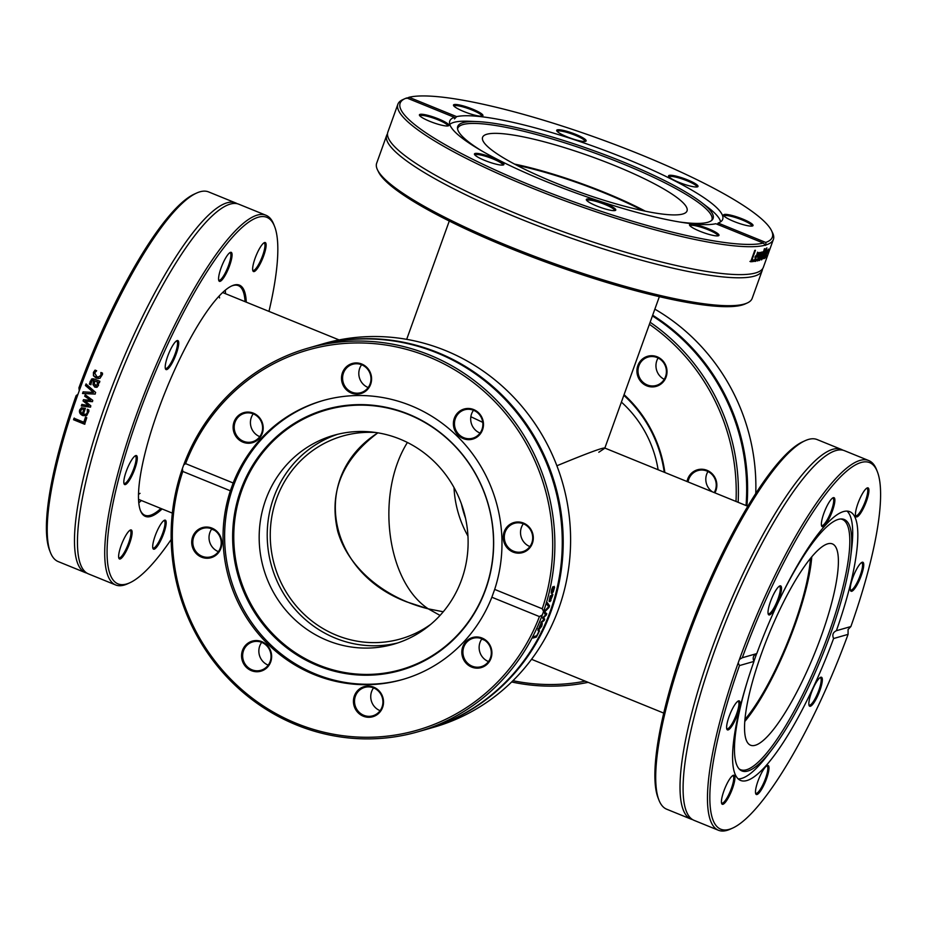 <?xml version="1.0" encoding="UTF-8"?>
<svg xmlns="http://www.w3.org/2000/svg" width="927" height="927" viewBox="0 0 927 927"><rect width="100%" height="100%" fill="white"/><g stroke="black" fill="none" stroke-linecap="round" stroke-linejoin="round"><path stroke-width="1.39" d="M482.735 422.341L470.858 416.733L482.735 422.341M440.047 615.424L428.297 608.854C383.801 597.915 348.123 567.394 337.752 531.403C328.714 492.411 342.086 459.56 377.868 432.839C309.803 476.188 326.246 571.82 406.941 601.959L428.297 608.854L440.047 615.424M430.951 624.184A105.481 101.089 74 0 1 400.823 638.854A105.481 101.089 74 0 1 336.489 635.25A105.481 101.089 74 0 1 270.302 531.785A105.481 101.089 74 0 1 342.55 436.084A105.481 101.089 74 0 1 375.864 432.527M747.904 506.293L604.682 448.008C602.341 447.648 586.409 453.57 556.884 465.771C588.564 452.689 604.531 446.837 604.786 448.239L598.796 452.26M443.257 611.774L428.297 608.854L443.257 611.774M810.453 558.448A105.481 24.067 -67.9 0 1 744.937 719.445M407.405 442.48C375.4 493.616 386.42 581.322 428.297 608.854C386.42 581.322 375.4 493.616 407.405 442.48M454.01 487.556A105.481 101.089 -106 0 0 467.95 536.061M516.791 165.273A105.481 18.134 -160.2 0 1 642.863 210.661M623.836 395.308A123.951 118.783 74 0 1 664.23 472.237M664.868 472.503A124.821 119.629 -106 0 0 624.068 394.659M585.261 681.16A197.787 189.548 74 0 1 512.967 680.696M649.398 324.311A197.787 189.548 74 0 1 736.003 501.449M663.002 382.179A15.643 14.994 -106 0 0 655.296 356.188A15.643 14.994 -106 0 0 637.591 375.586A15.643 14.994 -106 0 0 663.002 382.179M714.879 492.851A15.643 14.994 -106 0 0 707.023 470.325A15.643 14.994 -106 0 0 687.023 481.519M738.135 502.318A199.548 191.229 -106 0 0 650.14 322.26M511.669 681.971A199.548 191.229 -106 0 0 588.135 682.342M652.423 315.922A199.548 191.229 74 0 1 685.18 341.993A199.548 191.229 74 0 1 746.038 505.528M654.856 309.154A199.548 191.229 74 0 1 755.76 493.662M652.666 315.215A199.548 191.229 74 0 1 686.119 341.727A199.548 191.229 74 0 1 746.93 505.899M688.043 481.936A14.762 14.148 74 0 1 697.961 470.557A14.762 14.148 74 0 1 713.245 475.968A14.762 14.148 74 0 1 714.23 492.585M707.961 471.519A14.762 14.148 -106 0 0 712.376 491.831M662.62 381.495A14.762 14.148 74 0 1 656.281 385.447A14.762 14.148 74 0 1 638.599 375.157A14.762 14.148 74 0 1 648.124 357.057A14.762 14.148 74 0 1 664.253 363.743A14.762 14.148 74 0 1 662.62 381.495M658.112 358.007A14.762 14.148 -106 0 0 664.242 379.328M621.391 402.109A111.646 106.987 74 0 1 658.112 469.746M465.528 518.216A108.656 104.125 74 0 1 461.426 503.964M231.402 286.095A123.951 28.285 -67.9 0 1 238.309 285.62A123.951 28.285 -67.9 0 1 245.052 301.657M160.892 508.471A123.951 28.285 -67.9 0 1 144.867 515.238A123.951 28.285 -67.9 0 1 140.255 510.07M246.269 302.144A124.821 28.482 112.1 0 0 231.947 285.84A124.821 28.482 112.1 0 0 166.003 390.012A124.821 28.482 112.1 0 0 140.464 510.638A124.821 28.482 112.1 0 0 162.098 508.958M171.159 539.526A197.787 45.122 -67.9 0 1 129.699 582.84A197.787 45.122 -67.9 0 1 150.58 383.743A197.787 45.122 -67.9 0 1 274.659 226.64A197.787 45.122 -67.9 0 1 268.969 311.391M178.436 341.206A15.643 3.569 112.1 0 0 176.918 340.672A15.643 3.569 112.1 0 0 168.656 353.732A15.643 3.569 112.1 0 0 165.458 368.853A15.643 3.569 112.1 0 0 173.87 359.63A15.643 3.569 112.1 0 0 178.436 341.206M123.407 540.047A15.643 3.569 112.1 0 0 118.865 558.228A15.643 3.569 112.1 0 0 128.679 545.806A15.643 3.569 112.1 0 0 130.336 530.047A15.643 3.569 112.1 0 0 123.407 540.047M261.356 261.46A15.643 3.569 112.1 0 0 264.346 242.642A15.643 3.569 112.1 0 0 256.084 255.701A15.643 3.569 112.1 0 0 252.886 270.823A15.643 3.569 112.1 0 0 261.356 261.46M153.476 541.356A15.643 3.569 112.1 0 0 152.932 548.436A15.643 3.569 112.1 0 0 162.746 536.015A15.643 3.569 112.1 0 0 164.403 520.256A15.643 3.569 112.1 0 0 153.476 541.356M133.743 457.138A15.643 3.569 112.1 0 0 126.327 471.148A15.643 3.569 112.1 0 0 124.056 483.836A15.643 3.569 112.1 0 0 133.87 471.414A15.643 3.569 112.1 0 0 135.527 455.667A15.643 3.569 112.1 0 0 133.743 457.138M231.286 260.151A15.643 3.569 112.1 0 0 230.278 252.434A15.643 3.569 112.1 0 0 222.016 265.493A15.643 3.569 112.1 0 0 218.818 280.614A15.643 3.569 112.1 0 0 224.601 276.339A15.643 3.569 112.1 0 0 231.286 260.151M225.249 290.244A123.951 28.285 -67.9 0 1 225.551 293.72M141.391 500.534A123.951 28.285 -67.9 0 1 138.749 502.805M274.659 226.64L273.801 224.45A199.548 45.527 112.1 0 0 266.014 215.284A199.548 45.527 112.1 0 0 165.655 343.882A199.548 45.527 112.1 0 0 115.585 584.937A199.548 45.527 112.1 0 0 127.555 583.813L129.699 582.84M115.585 584.937L88.424 573.883A199.548 45.527 -67.9 0 1 78.783 558.17A199.548 45.527 -67.9 0 1 138.505 332.828A199.548 45.527 -67.9 0 1 220.985 208.749A199.548 45.527 -67.9 0 1 238.865 204.23L266.014 215.284M196.64 193.048L194.496 194.021A197.787 45.122 112.1 0 0 78.934 387.799L79.247 390.742A199.548 45.527 -67.9 0 1 108.262 320.522A199.548 45.527 -67.9 0 1 196.64 193.048A199.548 45.527 -67.9 0 1 208.621 191.924L235.771 202.978A199.548 45.527 -67.9 0 1 237.266 203.72M79.247 390.742L77.984 394.253L76.13 395.62A197.787 45.122 112.1 0 0 49.548 550.221L50.394 552.411A199.548 45.527 -67.9 0 1 77.984 394.253M86.929 573.129A199.548 45.527 -67.9 0 1 85.342 572.631L58.192 561.577A199.548 45.527 -67.9 0 1 50.394 552.411M85.342 572.631A199.548 45.527 -67.9 0 1 135.423 331.565A199.548 45.527 -67.9 0 1 235.771 202.978M85.435 385.539A199.548 45.527 -67.9 0 1 86.002 383.987L95.643 392.445A199.548 45.527 112.1 0 0 95.041 394.079L82.515 393.5A199.548 45.527 -67.9 0 1 83.106 391.866L93.476 392.457L85.435 385.539L86.234 383.963M85.458 417.22L86.767 417.753A199.548 45.527 112.1 0 0 84.647 424.253L73.546 419.734A199.548 45.527 -67.9 0 1 74.033 418.251L83.812 422.225A199.548 45.527 -67.9 0 1 85.458 417.22M88.865 411.403L86.628 415.655L82.816 415.597C80.023 414.311 78.98 412.399 79.676 409.885L81.437 407.799L85.377 408.332A199.548 45.527 112.1 0 0 83.395 414.195L86.049 414.276L87.323 412.619L87.277 409.375A199.548 45.527 -67.9 0 1 87.312 409.294L88.841 409.908L88.865 411.403M84.705 396.235A199.548 45.527 -67.9 0 1 85.226 394.786L92.77 400.348A199.548 45.527 112.1 0 0 92.306 401.669L85.145 401.148L90.834 405.829A199.548 45.527 112.1 0 0 90.371 407.15L81.298 405.933A199.548 45.527 -67.9 0 1 81.808 404.45L88.783 405.562L83.036 400.916A199.548 45.527 -67.9 0 1 83.453 399.734L90.649 400.279L84.705 396.235L85.469 394.717M97.022 387.162L94.832 387.15L92.99 384.589L93.546 380.394L92.063 380.464L90.823 384.624A199.548 45.527 112.1 0 0 90.788 384.705L89.363 384.126L91.576 379.004L94.148 378.969L99.849 381.287A199.548 45.527 112.1 0 0 99.293 382.735L98.413 382.376L98.459 385.62L96.269 387.359M97.254 387.15L95.064 387.127L93.21 384.578L94.033 380.51L92.063 380.464M102.491 374.427L99.954 378.378L96.257 378.158L93.442 375.736L93.442 372.376L95.075 370.105L96.651 370.742A199.548 45.527 112.1 0 0 96.617 370.835L94.658 372.897L96.837 376.663L98.239 377.034L100.916 375.447L100.881 372.561A199.548 45.527 -67.9 0 1 100.916 372.48L102.491 373.118L102.491 374.427M93.476 392.457L85.655 385.505M95.272 394.033L82.758 393.43L83.337 391.808M83.812 422.225L85.724 417.069M84.925 424.068L73.836 419.549L74.311 418.077M84.09 409.166L82.26 408.969L80.8 410.429L80.892 412.388L82.584 413.616A198.668 45.33 -67.9 0 1 84.09 409.166L81.889 409.131M82.318 413.766A199.548 45.527 -67.9 0 1 83.836 409.294M86.176 414.195L87.578 412.48L87.544 409.247M86.756 415.586L83.082 415.447C80.29 414.16 79.247 412.26 79.942 409.746L81.703 407.683M90.649 400.279L84.948 396.165M88.783 405.562L83.291 400.823L83.708 399.641M90.626 407.034L81.553 405.817L82.063 404.334M92.549 401.588L85.145 401.148M95.516 385.597L97.578 384.566L97.451 381.901L94.925 380.962L94.287 383.674L96.199 385.759M95.296 385.62L97.358 384.578L97.242 381.901M97.451 381.901L94.925 380.962M99.502 382.735L98.413 382.376M91.008 384.682L89.583 384.102L90.186 381.333L92.955 378.668M93.754 380.394L92.271 380.464L93.754 380.394M98.343 377.046L101.124 375.481L101.113 372.527M98.285 378.645L93.65 375.748L93.65 372.411L95.272 370.151M229.699 252.781A14.762 3.372 -67.9 0 1 230.093 252.839A14.762 3.372 -67.9 0 1 230.163 260.197A14.762 3.372 -67.9 0 1 224.601 274.195A14.762 3.372 -67.9 0 1 218.969 280.197A14.762 3.372 -67.9 0 1 218.645 279.966M176.339 341.02A14.762 3.372 -67.9 0 1 176.733 341.078A14.762 3.372 -67.9 0 1 177.277 341.657A14.762 3.372 -67.9 0 1 173.673 357.486A14.762 3.372 -67.9 0 1 165.609 368.436A14.762 3.372 -67.9 0 1 165.284 368.193M134.948 456.014A14.762 3.372 -67.9 0 1 135.342 456.061A14.762 3.372 -67.9 0 1 132.897 471.009A14.762 3.372 -67.9 0 1 124.206 483.419A14.762 3.372 -67.9 0 1 123.882 483.187M129.757 530.395A14.762 3.372 -67.9 0 1 130.151 530.453A14.762 3.372 -67.9 0 1 127.706 545.4A14.762 3.372 -67.9 0 1 119.015 557.811A14.762 3.372 -67.9 0 1 118.702 557.579M163.824 520.603A14.762 3.372 -67.9 0 1 164.218 520.661A14.762 3.372 -67.9 0 1 161.773 535.609A14.762 3.372 -67.9 0 1 153.082 548.019A14.762 3.372 -67.9 0 1 152.758 547.787M263.766 242.99A14.762 3.372 -67.9 0 1 264.16 243.048A14.762 3.372 -67.9 0 1 260.452 260.893A14.762 3.372 -67.9 0 1 253.025 270.406A14.762 3.372 -67.9 0 1 252.712 270.174M219.143 296.095A111.646 25.469 -67.9 0 1 219.572 297.926M140.047 493.338A111.646 25.469 -67.9 0 1 138.459 494.358M377.509 169.884L378.575 172.051A197.787 34.009 19.8 0 0 552.307 264.427A197.787 34.009 19.8 0 0 745.053 303.986L747.243 302.99A199.548 34.311 -160.2 0 1 552.782 263.083A199.548 34.311 -160.2 0 1 377.509 169.884A199.548 34.311 -160.2 0 1 377.185 169.166A199.548 34.311 -160.2 0 1 376.663 163.21L386.71 135.307A199.548 34.311 19.8 0 0 387.231 141.263A199.548 34.311 19.8 0 0 577.776 240.441A199.548 34.311 19.8 0 0 762.203 270.487A199.548 34.311 19.8 0 0 762.55 268.818M762.203 270.487L752.156 298.401A199.548 34.311 -160.2 0 1 747.243 302.99M387.509 133.801A199.548 34.311 19.8 0 0 386.71 135.307M406.223 98.436L409.062 97.277A197.787 34.009 -160.2 0 1 605.146 140.881A197.787 34.009 -160.2 0 1 771.484 230.568A197.787 34.009 -160.2 0 1 765.714 242.422L766.108 244.89A199.548 34.311 19.8 0 0 773.396 239.409A199.548 34.311 19.8 0 0 772.863 233.442A199.548 34.311 19.8 0 0 772.539 232.735L771.484 230.568M766.108 244.89L765.482 245.377L763.396 243.083L715.818 223.72A145.041 24.936 19.8 0 1 559.978 187.011A145.041 24.936 19.8 0 1 449.757 121.055A145.041 24.936 19.8 0 1 454.323 117.312L406.744 97.949A197.787 34.009 -160.2 0 0 405.006 98.633L402.805 99.629A199.548 34.311 19.8 0 0 397.892 104.218A199.548 34.311 19.8 0 0 551.333 195.655A199.548 34.311 19.8 0 0 765.065 245.191L765.482 245.377M397.892 104.218L387.845 132.121A199.548 34.311 19.8 0 0 388.378 138.088A199.548 34.311 19.8 0 0 390.649 141.993A199.548 34.311 19.8 0 0 563.975 232.005A199.548 34.311 19.8 0 0 754.891 273.129A199.548 34.311 19.8 0 0 763.35 267.312L773.396 239.409M766.536 248.065A199.548 34.311 19.8 0 0 766.919 247.903L761.82 259.711A199.548 34.311 -160.2 0 1 761.38 259.873L764.369 248.818A199.548 34.311 19.8 0 0 764.845 248.679L762.307 257.857L766.536 248.065M753.894 260.163L753.408 261.518A199.548 34.311 -160.2 0 1 750.685 261.75L754.787 250.348A199.548 34.311 19.8 0 0 755.435 250.302L751.809 260.36A199.548 34.311 19.8 0 0 753.894 260.163M754.543 261.205L755.181 261.472L755.123 257.266L758.286 252.503L758.854 253.314L757.857 256.976A199.548 34.311 -160.2 0 1 755.656 257.289L755.621 260.22L757.046 259.027L756.502 260.591L754.798 261.437M758.286 252.503L758.854 253.314L757.243 253.372M754.451 259.699L755.621 260.22M762.875 251.808A199.548 34.311 19.8 0 0 763.303 251.68L759.572 260.417A199.548 34.311 -160.2 0 1 759.155 260.533L760.87 254.091L757.811 260.835A199.548 34.311 -160.2 0 1 757.359 260.927L759.677 252.503A199.548 34.311 19.8 0 0 760.21 252.411L758.332 258.934L761.391 252.167A199.548 34.311 19.8 0 0 761.774 252.074L760.047 258.552L762.875 251.808M764.126 258.668L764.451 257.764L763.269 258.668L766.154 253.036L766.594 251.53L765.575 252.283A199.548 34.311 -160.2 0 1 765.551 252.295L767.162 250.475L764.427 258.494A199.548 34.311 -160.2 0 1 764.126 258.668M766.594 251.53L765.934 251.252M765.702 257.59L766.247 254.056L768.61 249.05L768.216 250.985A199.548 34.311 -160.2 0 1 768.205 250.997L766.536 253.871L765.829 256.744L766.617 255.377A199.548 34.311 19.8 0 0 766.641 255.365L765.227 257.405M765.192 257.926L765.25 257.266M764.949 256.455L765.829 256.744M717.371 224.357L718.135 223.059L765.714 242.422M763.396 243.083A197.787 34.009 -160.2 0 1 535.227 187.127A197.787 34.009 -160.2 0 1 405.006 98.633M753.13 259.838L752.643 261.182L749.931 261.426M752.643 261.182L753.408 261.518M756.05 256.2A199.548 34.311 19.8 0 0 757.753 255.956L757.834 253.685L755.621 256.003M757.417 253.94L757.058 253.361L757.417 253.94M758.193 254.265L757.116 253.384M755.76 260.186L754.404 261.147M757.371 255.864L757.081 256.652L754.891 256.964M757.521 252.179L758.077 252.99M755.725 260.267L756.502 260.591M757.081 256.652L757.857 256.976M764.022 257.833L765.737 254.183L764.022 257.833L763.118 257.532M763.639 257.439L763.153 258.297M763.327 258.366L763.964 258.61M765.378 256.721L766.05 256.976M409.062 97.277L456.64 116.64L454.497 118.911L454.323 117.312M718.135 223.059A145.041 24.936 19.8 0 0 722.701 219.317A145.041 24.936 19.8 0 0 722.318 214.983A145.041 24.936 19.8 0 0 601.75 149.305A145.041 24.936 19.8 0 0 456.64 116.64M694.682 186.906A15.643 2.688 19.8 0 0 697.625 186.79A15.643 2.688 19.8 0 0 684.207 178.598A15.643 2.688 19.8 0 0 668.634 176.35A15.643 2.688 19.8 0 0 679.109 182.41A15.643 2.688 19.8 0 0 694.682 186.906M477.579 111.391A15.643 2.688 19.8 0 0 461.159 105.365A15.643 2.688 19.8 0 0 453.558 105.551A15.643 2.688 19.8 0 0 467.301 112.862A15.643 2.688 19.8 0 0 482.55 115.991A15.643 2.688 19.8 0 0 477.579 111.391M586.096 140.429A15.643 2.688 19.8 0 0 569.862 132.225A15.643 2.688 19.8 0 0 556.756 130.823A15.643 2.688 19.8 0 0 570.499 138.135A15.643 2.688 19.8 0 0 585.748 141.263A15.643 2.688 19.8 0 0 586.096 140.429M739.746 223.592A15.643 2.688 19.8 0 0 752.654 225.91A15.643 2.688 19.8 0 0 739.225 217.718A15.643 2.688 19.8 0 0 723.663 215.47A15.643 2.688 19.8 0 0 739.746 223.592M669.097 176.964A14.762 2.538 -160.2 0 1 669.109 176.941A14.762 2.538 -160.2 0 1 672.249 176.489A14.762 2.538 -160.2 0 1 688.101 181.217A14.762 2.538 -160.2 0 1 696.895 186.953A14.762 2.538 -160.2 0 1 696.884 186.976M724.126 216.084A14.762 2.538 -160.2 0 1 724.126 216.061A14.762 2.538 -160.2 0 1 736.675 217.915A14.762 2.538 -160.2 0 1 751.924 226.072A14.762 2.538 -160.2 0 1 751.913 226.084M690.059 225.875A14.762 2.538 -160.2 0 1 690.07 225.852A14.762 2.538 -160.2 0 1 698.402 226.455A14.762 2.538 -160.2 0 1 712.805 231.854A14.762 2.538 -160.2 0 1 717.857 235.852A14.762 2.538 -160.2 0 1 717.846 235.875M586.861 200.603A14.762 2.538 -160.2 0 1 586.861 200.58A14.762 2.538 -160.2 0 1 600.511 202.804A14.762 2.538 -160.2 0 1 614.613 210.139A14.762 2.538 -160.2 0 1 614.659 210.58A14.762 2.538 -160.2 0 1 614.647 210.603M474.972 155.076A14.762 2.538 -160.2 0 1 474.983 155.052A14.762 2.538 -160.2 0 1 478.123 154.6A14.762 2.538 -160.2 0 1 493.975 159.317A14.762 2.538 -160.2 0 1 502.77 165.052A14.762 2.538 -160.2 0 1 502.758 165.076M419.954 115.956A14.762 2.538 -160.2 0 1 419.954 115.933A14.762 2.538 -160.2 0 1 432.503 117.787A14.762 2.538 -160.2 0 1 447.753 125.933A14.762 2.538 -160.2 0 1 447.741 125.956M454.01 106.165A14.762 2.538 -160.2 0 1 454.021 106.141A14.762 2.538 -160.2 0 1 462.364 106.744A14.762 2.538 -160.2 0 1 476.756 112.144A14.762 2.538 -160.2 0 1 481.808 116.142A14.762 2.538 -160.2 0 1 481.808 116.165M586.374 199.931A15.643 2.688 19.8 0 0 586.397 199.989A15.643 2.688 19.8 0 0 600.14 207.3A15.643 2.688 19.8 0 0 615.389 210.429A15.643 2.688 19.8 0 0 602.087 202.283A15.643 2.688 19.8 0 0 586.374 199.931M432.712 116.779A15.643 2.688 19.8 0 0 419.491 115.342A15.643 2.688 19.8 0 0 433.233 122.654A15.643 2.688 19.8 0 0 448.483 125.782A15.643 2.688 19.8 0 0 432.712 116.779M477.776 153.453A15.643 2.688 19.8 0 0 474.52 154.461A15.643 2.688 19.8 0 0 488.262 161.773A15.643 2.688 19.8 0 0 503.512 164.902A15.643 2.688 19.8 0 0 495.76 158.98A15.643 2.688 19.8 0 0 477.776 153.453M694.879 228.981A15.643 2.688 19.8 0 0 718.587 235.701A15.643 2.688 19.8 0 0 705.169 227.509A15.643 2.688 19.8 0 0 689.595 225.261A15.643 2.688 19.8 0 0 694.879 228.981M557.22 131.437A14.762 2.538 -160.2 0 1 557.22 131.414A14.762 2.538 -160.2 0 1 570.87 133.639A14.762 2.538 -160.2 0 1 584.972 140.974A14.762 2.538 -160.2 0 1 585.007 141.414A14.762 2.538 -160.2 0 1 585.007 141.437M679.445 221.982A135.724 23.337 19.8 0 0 712.353 219.745A135.724 23.337 19.8 0 0 701.264 202.283A135.724 23.337 19.8 0 0 605.748 155.099A135.724 23.337 19.8 0 0 477.138 121.588L468.9 121.252A144.693 24.878 19.8 0 0 449.769 124.334M720.603 221.843A144.693 24.878 19.8 0 0 707.822 207.277L701.264 202.283M711.658 220.429A135.075 23.221 19.8 0 0 605.053 156.848A135.075 23.221 19.8 0 0 457.567 128.946M477.138 121.588A135.724 23.337 19.8 0 0 457.463 127.972A135.724 23.337 19.8 0 0 481.391 150.684M601.09 160.232A108.656 18.679 19.8 0 0 482.585 137.323A108.656 18.679 19.8 0 0 568.529 188.03A108.656 18.679 19.8 0 0 687.034 210.927A108.656 18.679 19.8 0 0 601.09 160.232M645.343 211.182A108.656 18.679 19.8 0 0 591.356 187.242A108.656 18.679 19.8 0 0 514.555 164.091M316.211 345.794L323.616 343.662A199.548 191.229 74 0 1 570.464 532.33A199.548 191.229 74 0 1 433.848 727.231L426.455 729.352A199.548 191.229 -106 0 0 563.071 534.45A199.548 191.229 -106 0 0 363.987 338.679A199.548 191.229 -106 0 0 316.211 345.794A199.548 191.229 -106 0 0 315.748 345.922M183.685 464.983L185.597 463.627A197.787 189.548 74 0 1 428.517 356.791A197.787 189.548 74 0 1 542.249 608.772L543.57 611.449A199.548 191.229 -106 0 0 554.728 536.849A199.548 191.229 -106 0 0 307.88 348.193A199.548 191.229 -106 0 0 183.685 464.983L182.422 468.494A199.548 191.229 -106 0 0 223.731 673.512A199.548 191.229 -106 0 0 418.112 731.751A199.548 191.229 -106 0 0 542.307 614.949L539.433 616.594L491.855 597.231L494.67 589.41L542.249 608.772M543.57 611.449L542.307 614.949M418.112 731.751L425.516 729.63A199.548 191.229 -106 0 0 562.133 534.728A199.548 191.229 -106 0 0 363.048 338.946A199.548 191.229 -106 0 0 315.273 346.061L307.88 348.193M546.93 604.346A199.548 191.229 -106 0 0 547.417 602.77L549.549 605.794A199.548 191.229 74 0 1 549.004 607.44L544.265 612.365A199.548 191.229 -106 0 0 544.833 610.731L548.714 606.745L546.93 604.346M539.12 630.939L539.514 630.823A199.548 191.229 74 0 1 536.374 637.058L532.99 638.031A199.548 191.229 -106 0 0 533.732 636.617L536.71 635.76A199.548 191.229 -106 0 0 539.12 630.939M537.996 630.453L540.256 624.833L541.762 623.593A199.548 191.229 74 0 1 539.178 629.317L542.26 623.651A199.548 191.229 -106 0 0 542.295 623.57L541.727 626.2L538.158 630.708M544.52 613.732A199.548 191.229 -106 0 0 545.053 612.283L546.791 613.72A199.548 191.229 74 0 1 546.293 615.041L543.546 617.672L544.682 619.166A199.548 191.229 74 0 1 544.149 620.464L540.719 623.338A199.548 191.229 -106 0 0 541.333 621.866L543.906 619.815L542.747 618.39A199.548 191.229 -106 0 0 543.21 617.208L545.957 614.589L544.52 613.732M549.896 601.542L550.8 596.385L549.097 601.217A199.548 191.229 74 0 1 549.074 601.299L550.198 596.073L552.863 594.416A199.548 191.229 74 0 1 552.469 595.91L550.012 601.635M554.555 587.336L553.257 591.866L551.982 593.303L551.275 592.434L551.646 589.537L552.898 586.71A199.548 191.229 74 0 1 552.886 586.803L552.005 589.456L552.365 591.762L554.184 586.432A199.548 191.229 -106 0 0 554.195 586.339L554.172 587.231M551.472 593.153L551.275 592.434M551.298 591.542L552.365 591.762M539.433 616.594A197.787 189.548 74 0 1 296.513 723.431A197.787 189.548 74 0 1 182.781 471.449L182.422 468.494M546.606 602.492L548.749 605.493L548.205 607.139M548.297 607.173L549.004 607.44M548.749 605.493L549.549 605.794M535.968 635.968L533.396 637.278M535.632 636.629L536.374 637.058M540.29 624.775L540.835 625.041L538.854 629.41A199.548 191.229 -106 0 0 540.835 625.041M538.332 628.703L538.854 629.41M539.016 629.224L537.984 630.209M542.758 617.336L543.906 618.807L543.373 620.105M544.253 611.959L546.003 613.384L545.505 614.705M543.489 620.151L544.149 620.464M543.906 618.807L544.682 619.166M546.003 613.384L546.791 613.72M551.136 596.293L550.325 596.038L551.843 596.084L551.136 596.293L550.592 600.117L551.843 596.084M549.699 599.85L550.592 600.117M552.052 594.172L551.31 596.733M550.348 600.07L549.363 601.356M551.391 595.725L552.202 595.98M551.658 595.655L552.469 595.91M550.151 596.188L550.8 596.385M550.174 600.418L550.986 600.696M552.434 591.635L551.159 593.06M185.597 463.627L233.175 482.99L230.359 490.812L182.781 471.449M494.67 589.41A145.041 139.004 -106 0 0 501.878 537.845A145.041 139.004 -106 0 0 322.445 400.707A145.041 139.004 -106 0 0 233.175 482.99M479.468 434.925A15.643 14.994 -106 0 0 471.762 408.934A15.643 14.994 -106 0 0 454.056 428.344A15.643 14.994 -106 0 0 479.468 434.925M258.378 416.455A15.643 14.994 -106 0 0 233.488 423.848A15.643 14.994 -106 0 0 252.607 442.654A15.643 14.994 -106 0 0 258.378 416.455M371.576 378.286A15.643 14.994 -106 0 0 348.529 365.157A15.643 14.994 -106 0 0 349.525 392.167A15.643 14.994 -106 0 0 371.576 378.286M518.842 553.164A15.643 14.994 -106 0 0 530.997 529.56A15.643 14.994 -106 0 0 504.96 529.989A15.643 14.994 -106 0 0 518.842 553.164M323.233 400.487A145.041 139.004 -106 0 0 224.716 541.924A145.041 139.004 -106 0 0 403.361 679.282M230.359 490.812A145.041 139.004 -106 0 0 262.237 638.228A145.041 139.004 -106 0 0 402.573 679.514A145.041 139.004 -106 0 0 491.855 597.231M473.5 410.267A14.762 14.148 -106 0 0 480.059 433.06M458.251 413.755A14.762 14.148 74 0 1 464.589 409.804A14.762 14.148 74 0 1 480.719 416.49A14.762 14.148 74 0 1 479.085 434.242A14.762 14.148 74 0 1 472.747 438.193A14.762 14.148 74 0 1 456.617 431.507A14.762 14.148 74 0 1 458.251 413.755M523.338 523.778A14.762 14.148 -106 0 0 529.896 546.571M517.961 522.782A14.762 14.148 74 0 1 532.515 535.412A14.762 14.148 74 0 1 522.585 551.692A14.762 14.148 74 0 1 519.05 552.225A14.762 14.148 74 0 1 504.497 539.595A14.762 14.148 74 0 1 514.427 523.315A14.762 14.148 74 0 1 517.961 522.782M481.947 638.773A14.762 14.148 -106 0 0 488.494 661.565M486.756 641.924A14.762 14.148 74 0 1 490.939 656.142A14.762 14.148 74 0 1 481.183 666.687A14.762 14.148 74 0 1 467.463 663.072A14.762 14.148 74 0 1 463.28 648.842A14.762 14.148 74 0 1 473.025 638.297A14.762 14.148 74 0 1 486.756 641.924M373.558 687.88A14.762 14.148 -106 0 0 380.105 710.673M382.909 701.38A14.762 14.148 74 0 1 372.805 715.806A14.762 14.148 74 0 1 354.531 701.843A14.762 14.148 74 0 1 364.647 687.417A14.762 14.148 74 0 1 382.909 701.38M261.669 642.353A14.762 14.148 -106 0 0 268.227 665.146M267.254 666.328A14.762 14.148 74 0 1 260.916 670.279A14.762 14.148 74 0 1 244.786 663.581A14.762 14.148 74 0 1 246.42 645.841A14.762 14.148 74 0 1 252.758 641.89A14.762 14.148 74 0 1 268.888 648.576A14.762 14.148 74 0 1 267.254 666.328M211.831 528.853A14.762 14.148 -106 0 0 218.39 551.635M207.544 557.289A14.762 14.148 74 0 1 192.99 544.659A14.762 14.148 74 0 1 202.92 528.378A14.762 14.148 74 0 1 206.454 527.857A14.762 14.148 74 0 1 221.008 540.487A14.762 14.148 74 0 1 211.078 556.768A14.762 14.148 74 0 1 207.544 557.289M253.233 413.859A14.762 14.148 -106 0 0 254.971 433.488A14.762 14.148 -106 0 0 259.78 436.652M238.749 438.158A14.762 14.148 74 0 1 234.566 423.929A14.762 14.148 74 0 1 244.322 413.384A14.762 14.148 74 0 1 258.054 417.011A14.762 14.148 74 0 1 262.237 431.229A14.762 14.148 74 0 1 252.48 441.773A14.762 14.148 74 0 1 238.749 438.158M353.442 701.924A15.643 14.994 -106 0 0 376.501 715.065A15.643 14.994 -106 0 0 375.505 688.054A15.643 14.994 -106 0 0 353.442 701.924M206.188 527.046A15.643 14.994 -106 0 0 194.021 550.65A15.643 14.994 -106 0 0 220.07 550.232A15.643 14.994 -106 0 0 206.188 527.046M245.562 645.296A15.643 14.994 -106 0 0 253.268 671.275A15.643 14.994 -106 0 0 270.974 651.878A15.643 14.994 -106 0 0 245.562 645.296M466.64 663.767A15.643 14.994 -106 0 0 491.542 656.362A15.643 14.994 -106 0 0 472.422 637.567A15.643 14.994 -106 0 0 466.64 663.767M361.623 364.74A14.762 14.148 -106 0 0 358.819 374.033A14.762 14.148 -106 0 0 368.17 387.532M342.596 378.703A14.762 14.148 74 0 1 352.712 364.276A14.762 14.148 74 0 1 370.974 378.239A14.762 14.148 74 0 1 360.87 392.666A14.762 14.148 74 0 1 342.596 378.703M232.735 542.052A135.724 130.07 -106 0 0 368.146 675.215A135.724 130.07 -106 0 0 493.57 537.799A135.724 130.07 -106 0 0 358.158 404.635A135.724 130.07 -106 0 0 232.735 542.052M493.431 537.672A135.075 129.444 -106 0 0 358.668 405.145A135.075 129.444 -106 0 0 233.859 541.901A135.075 129.444 -106 0 0 368.61 674.416A135.075 129.444 -106 0 0 493.431 537.672M259.247 541.484A108.656 104.125 -106 0 0 393.651 644.207A108.656 104.125 -106 0 0 468.042 538.089A108.656 104.125 -106 0 0 333.627 435.354A108.656 104.125 -106 0 0 259.247 541.484M337.671 434.288A108.656 104.125 -106 0 0 267.289 539.166A108.656 104.125 -106 0 0 397.648 642.967M805.146 440.684L803.002 441.658A197.787 45.122 112.1 0 0 664.891 708.309A197.787 45.122 112.1 0 0 658.054 797.846L658.912 800.047A199.548 45.527 -67.9 0 1 665.806 709.711A199.548 45.527 -67.9 0 1 805.146 440.684A199.548 45.527 -67.9 0 1 817.127 439.56L841.426 449.444A199.548 45.527 112.1 0 0 806.757 469.421A199.548 45.527 112.1 0 0 690.105 719.595A199.548 45.527 112.1 0 0 690.997 819.097A199.548 45.527 112.1 0 0 692.585 819.607M690.997 819.097L666.698 809.213A199.548 45.527 -67.9 0 1 658.912 800.047M842.921 450.198A199.548 45.527 112.1 0 0 841.426 449.444M877.452 471.947L876.606 469.757A199.548 45.527 112.1 0 0 868.808 460.592A199.548 45.527 112.1 0 0 739.445 659.41L742.295 657.753A197.787 45.122 -67.9 0 1 877.452 471.947A197.787 45.122 -67.9 0 1 850.882 626.548L848.066 629.537L848.066 634.369L833.582 638.529C832.04 634.902 832.979 632.295 836.397 630.708L850.882 626.548M738.182 662.921A199.548 45.527 112.1 0 0 718.379 830.244A199.548 45.527 112.1 0 0 730.36 829.12L732.504 828.147A197.787 45.122 -67.9 0 1 739.479 665.574L738.182 662.921L739.445 659.41M868.808 460.592L844.52 450.707A199.548 45.527 112.1 0 0 826.641 455.215A199.548 45.527 112.1 0 0 809.85 470.684A199.548 45.527 112.1 0 0 693.199 720.858A199.548 45.527 112.1 0 0 684.439 804.636A199.548 45.527 112.1 0 0 694.08 820.36L718.379 830.244M848.066 634.369A197.787 45.122 -67.9 0 1 732.504 828.147M742.295 657.753L756.78 653.593C753.315 655.192 752.376 657.799 753.964 661.414L739.479 665.574M836.397 630.708A145.041 33.094 112.1 0 0 850.499 584.045A145.041 33.094 112.1 0 0 849.85 511.716A145.041 33.094 112.1 0 0 756.78 653.593M864.161 506.768A15.643 3.569 112.1 0 0 867.151 487.961A15.643 3.569 112.1 0 0 858.877 501.02A15.643 3.569 112.1 0 0 855.679 516.13A15.643 3.569 112.1 0 0 864.161 506.768M781.229 586.513A15.643 3.569 112.1 0 0 779.723 585.98A15.643 3.569 112.1 0 0 771.461 599.039A15.643 3.569 112.1 0 0 768.251 614.161A15.643 3.569 112.1 0 0 776.664 604.949A15.643 3.569 112.1 0 0 781.229 586.513M834.091 505.458A15.643 3.569 112.1 0 0 833.083 497.753A15.643 3.569 112.1 0 0 824.821 510.812A15.643 3.569 112.1 0 0 821.612 525.922A15.643 3.569 112.1 0 0 827.394 521.658A15.643 3.569 112.1 0 0 834.091 505.458M853.825 589.676A15.643 3.569 112.1 0 0 862.353 572.295A15.643 3.569 112.1 0 0 861.959 562.341A15.643 3.569 112.1 0 0 853.697 575.4A15.643 3.569 112.1 0 0 850.488 590.522A15.643 3.569 112.1 0 0 853.825 589.676M748.309 678.286A135.724 30.962 112.1 0 0 741.322 703.245A135.724 30.962 112.1 0 0 739.665 769.468A135.724 30.962 112.1 0 0 772.411 748.923A135.724 30.962 112.1 0 0 844.856 587.173A135.724 30.962 112.1 0 0 850.708 556.536L851.6 549.201A145.041 33.094 112.1 0 0 847.081 511.148M738.124 778.889A145.041 33.094 112.1 0 0 767.938 754.798L772.411 748.923M753.964 661.414A145.041 33.094 112.1 0 0 740.511 780.407A145.041 33.094 112.1 0 0 833.582 638.529M866.571 488.309A14.762 3.372 -67.9 0 1 866.965 488.355A14.762 3.372 -67.9 0 1 863.257 506.2A14.762 3.372 -67.9 0 1 855.83 515.713A14.762 3.372 -67.9 0 1 855.505 515.482M861.38 562.689A14.762 3.372 -67.9 0 1 861.774 562.747A14.762 3.372 -67.9 0 1 860.766 573.801A14.762 3.372 -67.9 0 1 853.211 588.622A14.762 3.372 -67.9 0 1 850.638 590.105A14.762 3.372 -67.9 0 1 850.326 589.873M819.978 677.683A14.762 3.372 -67.9 0 1 820.372 677.741A14.762 3.372 -67.9 0 1 820.916 678.332A14.762 3.372 -67.9 0 1 817.313 694.149A14.762 3.372 -67.9 0 1 809.248 705.099A14.762 3.372 -67.9 0 1 808.923 704.868M766.617 765.922A14.762 3.372 -67.9 0 1 767.011 765.969A14.762 3.372 -67.9 0 1 767.081 773.338A14.762 3.372 -67.9 0 1 761.519 787.324A14.762 3.372 -67.9 0 1 755.887 793.327A14.762 3.372 -67.9 0 1 755.563 793.095M732.562 775.714A14.762 3.372 -67.9 0 1 732.956 775.76A14.762 3.372 -67.9 0 1 729.248 793.605A14.762 3.372 -67.9 0 1 721.82 803.118A14.762 3.372 -67.9 0 1 721.496 802.886M737.741 701.322A14.762 3.372 -67.9 0 1 738.135 701.38A14.762 3.372 -67.9 0 1 737.127 712.423A14.762 3.372 -67.9 0 1 729.572 727.255A14.762 3.372 -67.9 0 1 727 728.738A14.762 3.372 -67.9 0 1 726.687 728.495M779.143 586.327A14.762 3.372 -67.9 0 1 779.537 586.385A14.762 3.372 -67.9 0 1 780.071 586.976A14.762 3.372 -67.9 0 1 776.478 602.793A14.762 3.372 -67.9 0 1 768.402 613.744A14.762 3.372 -67.9 0 1 768.077 613.512M756.27 786.664A15.643 3.569 112.1 0 0 755.737 793.755A15.643 3.569 112.1 0 0 765.551 781.322A15.643 3.569 112.1 0 0 767.197 765.575A15.643 3.569 112.1 0 0 756.27 786.664M736.548 702.446A15.643 3.569 112.1 0 0 729.12 716.455A15.643 3.569 112.1 0 0 726.849 729.155A15.643 3.569 112.1 0 0 736.675 716.722A15.643 3.569 112.1 0 0 738.321 700.974A15.643 3.569 112.1 0 0 736.548 702.446M726.2 785.354A15.643 3.569 112.1 0 0 721.669 803.535A15.643 3.569 112.1 0 0 731.484 791.113A15.643 3.569 112.1 0 0 733.13 775.366A15.643 3.569 112.1 0 0 726.2 785.354M809.132 705.609A15.643 3.569 112.1 0 0 818.97 692.933A15.643 3.569 112.1 0 0 820.557 677.336A15.643 3.569 112.1 0 0 812.295 690.395A15.643 3.569 112.1 0 0 809.097 705.517A15.643 3.569 112.1 0 0 809.132 705.609M832.504 498.1A14.762 3.372 -67.9 0 1 832.898 498.147A14.762 3.372 -67.9 0 1 832.967 505.516A14.762 3.372 -67.9 0 1 827.394 519.502A14.762 3.372 -67.9 0 1 821.762 525.505A14.762 3.372 -67.9 0 1 821.449 525.273M850.708 556.536A135.724 30.962 112.1 0 0 841.612 518.958A135.724 30.962 112.1 0 0 784.126 590.267M756.652 653.628A135.724 30.962 112.1 0 0 753.906 661.322M739.004 768.796A135.075 30.823 112.1 0 0 790.43 717.707A135.075 30.823 112.1 0 0 842.991 586.791A135.075 30.823 112.1 0 0 840.673 518.981M750.036 691.009A108.656 24.786 112.1 0 0 750.522 745.192A108.656 24.786 112.1 0 0 791.971 701.032A108.656 24.786 112.1 0 0 832.909 598.089A108.656 24.786 112.1 0 0 832.423 543.917A108.656 24.786 112.1 0 0 790.974 588.077A108.656 24.786 112.1 0 0 750.036 691.009M744.763 721.507A108.656 24.786 112.1 0 0 806.49 587.347A108.656 24.786 112.1 0 0 811.762 556.86M755.088 260.823L755.864 261.147M550.14 596.223L550.719 596.409M552.562 591.669L553.257 591.866M481.75 639.039L484.728 640.256M531.542 659.306L663.744 713.106M339.108 339.931L222.665 292.55M214.624 530.337L211.646 529.12M172.341 513.129L138.505 499.352M604.844 448.077L659.352 296.663M406.675 339.352L449.271 221.032M765.737 251.066L766.536 251.379M767.394 249.977L768.216 250.29M537.984 628.981L538.749 629.387"/></g></svg>

